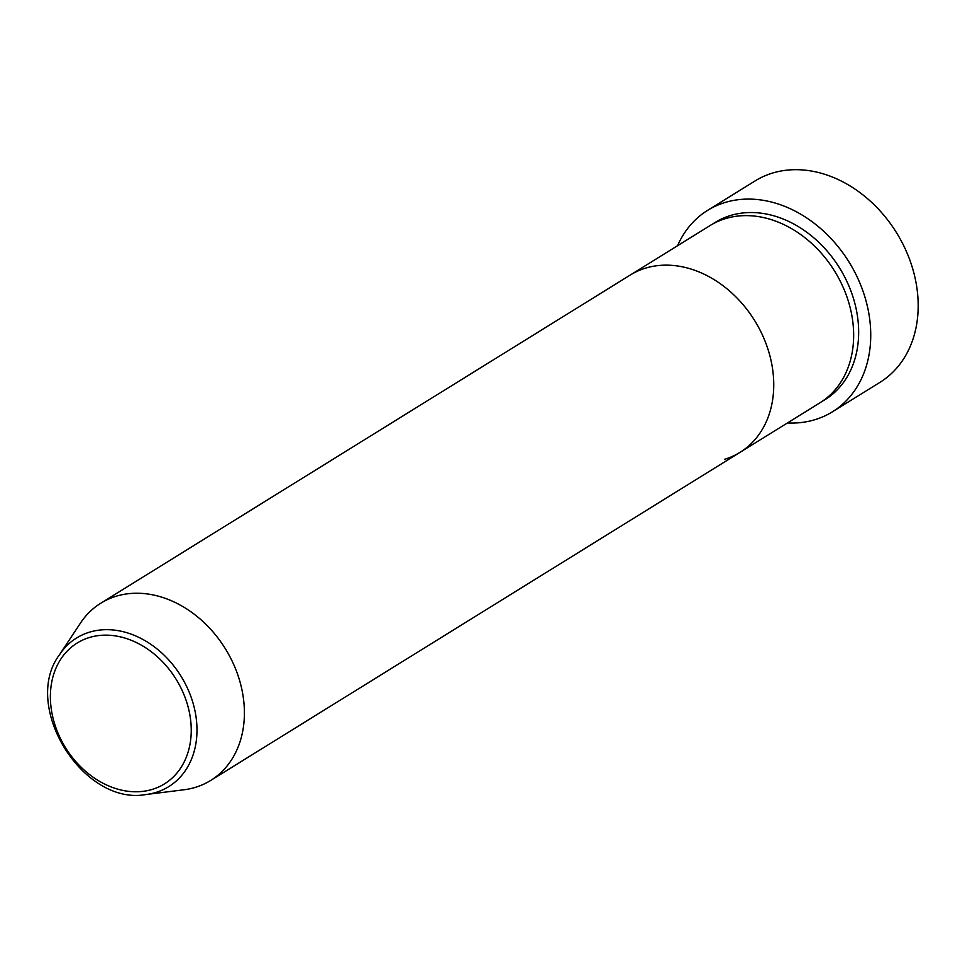 <?xml version="1.0" encoding="UTF-8"?>
<svg xmlns="http://www.w3.org/2000/svg" width="965" height="965" viewBox="0 0 965 965"><rect width="100%" height="100%" fill="white"/><g stroke="black" fill="none" stroke-linecap="round" stroke-linejoin="round"><path stroke-width="1.45" d="M832.445 411.802L879.887 382.405A118.502 92.99 -121.8 0 0 902.552 243.397A118.502 92.99 -121.8 0 0 772.675 173.025A118.502 92.99 -121.8 0 0 755.04 180.962L707.598 210.37A118.502 92.99 58.2 0 1 725.234 202.433A118.502 92.99 58.2 0 1 855.111 272.805A118.502 92.99 58.2 0 1 832.445 411.802A118.502 92.99 58.2 0 1 814.81 419.739A118.502 92.99 58.2 0 1 787.416 422.984M59.541 654.668A87.441 68.624 58.2 0 1 89.612 632.135A87.441 68.624 58.2 0 1 189.237 692.267A87.441 68.624 58.2 0 1 155.715 792.494A87.441 68.624 58.2 0 1 146.21 794.497C83.062 806.306 20.868 705.958 59.541 654.668L80.493 623.052A104.28 81.832 58.2 0 1 100.843 603.161L710.095 225.545A104.28 81.832 58.2 0 1 725.62 218.56A104.28 81.832 58.2 0 1 839.9 280.489A104.28 81.832 58.2 0 1 819.961 402.815L740.058 452.332A104.28 81.832 58.2 0 1 724.534 459.328M630.193 275.073A104.28 81.832 58.2 0 1 645.718 268.089A104.28 81.832 58.2 0 1 759.998 330.018A104.28 81.832 58.2 0 1 740.058 452.332A104.28 81.832 58.2 0 0 759.998 330.018A104.28 81.832 58.2 0 0 645.718 268.089A104.28 81.832 58.2 0 0 630.193 275.073M677.539 245.725A118.502 92.99 58.2 0 1 707.598 210.37M100.843 603.161A104.28 81.832 58.2 0 1 116.355 596.177A104.28 81.832 58.2 0 1 230.647 658.106A104.28 81.832 58.2 0 1 210.708 780.432A104.28 81.832 58.2 0 1 195.183 787.416A104.28 81.832 58.2 0 1 183.845 789.792L146.21 794.497M712.628 224.061A104.28 81.832 58.2 0 1 730.614 215.472A104.28 81.832 58.2 0 1 845.738 279.066A104.28 81.832 58.2 0 1 822.421 401.211M89.492 637.479A82.857 65.029 -121.8 0 0 57.731 732.459A82.857 65.029 -121.8 0 0 152.132 789.442A82.857 65.029 -121.8 0 0 183.893 694.462A82.857 65.029 -121.8 0 0 89.492 637.479M210.708 780.432L740.058 452.332"/></g></svg>

